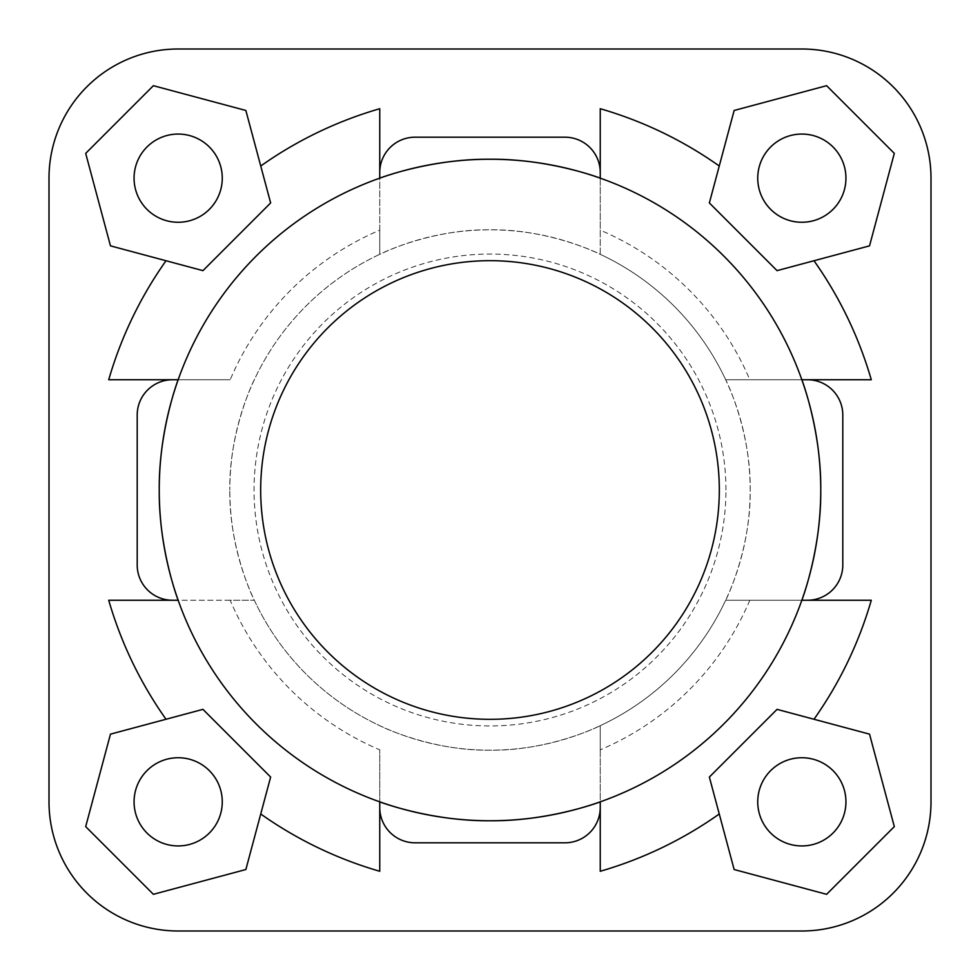 <?xml version="1.0" encoding="UTF-8"?>
<svg xmlns="http://www.w3.org/2000/svg" width="980" height="980" viewBox="0 0 980 980"><rect width="100%" height="100%" fill="white"/><g stroke="black" fill="none" stroke-linecap="round" stroke-linejoin="round"><path stroke-width="0.73" stroke-dasharray="4.9 3.68" d="M749.81 600.25A282.24 282.24 0 0 1 600.25 749.81L600.25 725.678A260.19 260.19 0 0 0 725.678 600.25L807.52 600.25A35.28 35.28 0 0 0 842.8 564.97L842.8 415.03A35.28 35.28 0 0 0 807.52 379.75L725.678 379.75A260.19 260.19 0 0 0 600.25 254.322L600.25 230.19A282.24 282.24 0 0 1 749.81 379.75M600.25 749.81L600.25 871.281M600.25 807.52A35.28 35.28 0 0 1 564.97 842.8L415.03 842.8A35.28 35.28 0 0 1 379.75 807.52L379.75 749.81A282.24 282.24 0 0 1 230.19 600.25L254.322 600.25A260.19 260.19 0 0 0 379.75 725.678C378.733 725.445 430.416 751.048 490 750.19C549.584 751.048 601.267 725.445 600.25 725.678L600.25 801.836M178.164 931L801.836 931A129.164 129.164 0 0 0 931 801.836L931 178.164A129.164 129.164 0 0 0 801.836 49L178.164 49A129.164 129.164 0 0 0 49 178.164L49 801.836A129.164 129.164 0 0 0 178.164 931M230.19 600.25L172.48 600.25A35.28 35.28 0 0 1 137.2 564.97L137.2 415.03A35.28 35.28 0 0 1 172.48 379.75L230.19 379.75A282.24 282.24 0 0 1 379.75 230.19L379.75 172.48A35.28 35.28 0 0 1 415.03 137.2L564.97 137.2A35.28 35.28 0 0 1 600.25 172.48L600.25 230.19M757.736 801.836A44.1 44.1 0 0 1 823.886 763.641A44.1 44.1 0 0 1 823.886 840.032A44.1 44.1 0 0 1 757.736 801.836M757.736 178.164A44.1 44.1 0 0 1 823.886 139.969A44.1 44.1 0 0 1 823.886 216.36A44.1 44.1 0 0 1 757.736 178.164M134.064 178.164A44.1 44.1 0 0 1 200.214 139.969A44.1 44.1 0 0 1 200.214 216.36A44.1 44.1 0 0 1 134.064 178.164M134.064 801.836A44.1 44.1 0 0 1 200.214 763.641A44.1 44.1 0 0 1 200.214 840.032A44.1 44.1 0 0 1 134.064 801.836M379.75 230.19L379.75 254.322A260.19 260.19 0 0 0 254.322 379.75C254.555 378.733 228.953 430.416 229.81 490A260.19 260.19 0 0 1 490 229.81A260.19 260.19 0 0 1 750.19 490A260.19 260.19 0 0 1 490 750.19A260.19 260.19 0 0 1 229.81 490C228.953 549.584 254.555 601.267 254.322 600.25L178.164 600.25A330.75 330.75 0 0 0 379.75 801.836L379.75 749.81M172.48 600.25L108.719 600.25M801.836 600.25L725.678 600.25C725.445 601.267 751.048 549.584 750.19 490C751.048 430.416 725.445 378.733 725.678 379.75L801.836 379.75A330.75 330.75 0 0 0 600.25 178.164L600.25 254.322C601.267 254.555 549.584 228.953 490 229.81C430.416 228.953 378.733 254.555 379.75 254.322L379.75 178.164A330.75 330.75 0 0 0 178.164 379.75L230.19 379.75M379.75 172.48L379.75 108.719M600.25 108.719L600.25 172.48M108.719 379.75L172.48 379.75M379.75 871.281L379.75 807.52M807.52 379.75L871.281 379.75M871.281 600.25L807.52 600.25M260.741 813.988L245.858 869.53L153.382 894.311L85.689 826.618L110.471 734.143L166.012 719.259M202.946 709.361L270.639 777.054M166.012 260.741L110.471 245.858L85.689 153.382L153.382 85.689L245.858 110.471L260.741 166.012M270.639 202.946L202.946 270.639M719.259 166.012L734.143 110.471L826.618 85.689L894.311 153.382L869.53 245.858L813.988 260.741M777.054 270.639L709.361 202.946M813.988 719.259L869.53 734.143L894.311 826.618L826.618 894.311L734.143 869.53L719.259 813.988M709.361 777.054L777.054 709.361M725.935 490A235.935 235.935 0 0 0 372.033 285.67A235.935 235.935 0 0 0 372.033 694.33A235.935 235.935 0 0 0 725.935 490M719.32 490A229.32 229.32 0 0 1 375.34 688.597A229.32 229.32 0 0 1 375.34 291.403A229.32 229.32 0 0 1 719.32 490"/><path stroke-width="1.47" d="M600.25 807.52L600.25 801.836C601.463 801.518 549.278 821.363 490 820.75C430.722 821.363 378.537 801.518 379.75 801.836L379.75 807.52A35.28 35.28 0 0 0 415.03 842.8L564.97 842.8A35.28 35.28 0 0 0 600.25 807.52L600.25 871.281A396.9 396.9 0 0 0 719.259 813.988L709.361 777.054L777.054 709.361L869.53 734.143L894.311 826.618L826.618 894.311L734.143 869.53L709.361 777.054M172.48 600.25L178.164 600.25C178.482 601.463 158.638 549.278 159.25 490C158.638 430.722 178.482 378.537 178.164 379.75L172.48 379.75A35.28 35.28 0 0 0 137.2 415.03L137.2 564.97A35.28 35.28 0 0 0 172.48 600.25L108.719 600.25A396.9 396.9 0 0 0 166.012 719.259L202.946 709.361L270.639 777.054L245.858 869.53L153.382 894.311L85.689 826.618L110.471 734.143L202.946 709.361M379.75 172.48L379.75 178.164C378.537 178.482 430.722 158.638 490 159.25C549.278 158.638 601.463 178.482 600.25 178.164L600.25 172.48A35.28 35.28 0 0 0 564.97 137.2L415.03 137.2A35.28 35.28 0 0 0 379.75 172.48L379.75 108.719A396.9 396.9 0 0 0 260.741 166.012L270.639 202.946L202.946 270.639L110.471 245.858L85.689 153.382L153.382 85.689L245.858 110.471L270.639 202.946M709.361 202.946L734.143 110.471L826.618 85.689L894.311 153.382L869.53 245.858L777.054 270.639L709.361 202.946L719.259 166.012A396.9 396.9 0 0 0 600.25 108.719L600.25 172.48M202.946 270.639L166.012 260.741A396.9 396.9 0 0 0 108.719 379.75L172.48 379.75M270.639 777.054L260.741 813.988A396.9 396.9 0 0 0 379.75 871.281L379.75 807.52M49 178.164L49 801.836A129.164 129.164 0 0 0 178.164 931L801.836 931A129.164 129.164 0 0 0 931 801.836L931 178.164A129.164 129.164 0 0 0 801.836 49L178.164 49A129.164 129.164 0 0 0 49 178.164M777.054 709.361L813.988 719.259A396.9 396.9 0 0 0 871.281 600.25L807.52 600.25A35.28 35.28 0 0 0 842.8 564.97L842.8 415.03A35.28 35.28 0 0 0 807.52 379.75L871.281 379.75A396.9 396.9 0 0 0 813.988 260.741L777.054 270.639M807.52 600.25L801.836 600.25A330.75 330.75 0 0 1 600.25 801.836M801.836 600.25C801.518 601.463 821.363 549.278 820.75 490A330.75 330.75 0 0 0 324.625 203.558A330.75 330.75 0 0 0 324.625 776.442A330.75 330.75 0 0 0 820.75 490C821.363 430.722 801.518 378.537 801.836 379.75L807.52 379.75M134.064 801.836A44.1 44.1 0 0 0 200.214 840.032A44.1 44.1 0 0 0 200.214 763.641A44.1 44.1 0 0 0 134.064 801.836M134.064 178.164A44.1 44.1 0 0 0 200.214 216.36A44.1 44.1 0 0 0 200.214 139.969A44.1 44.1 0 0 0 134.064 178.164M757.736 178.164A44.1 44.1 0 0 0 823.886 216.36A44.1 44.1 0 0 0 823.886 139.969A44.1 44.1 0 0 0 757.736 178.164M757.736 801.836A44.1 44.1 0 0 0 823.886 840.032A44.1 44.1 0 0 0 823.886 763.641A44.1 44.1 0 0 0 757.736 801.836M719.32 490A229.32 229.32 0 0 1 375.34 688.597A229.32 229.32 0 0 1 375.34 291.403A229.32 229.32 0 0 1 719.32 490"/></g></svg>
